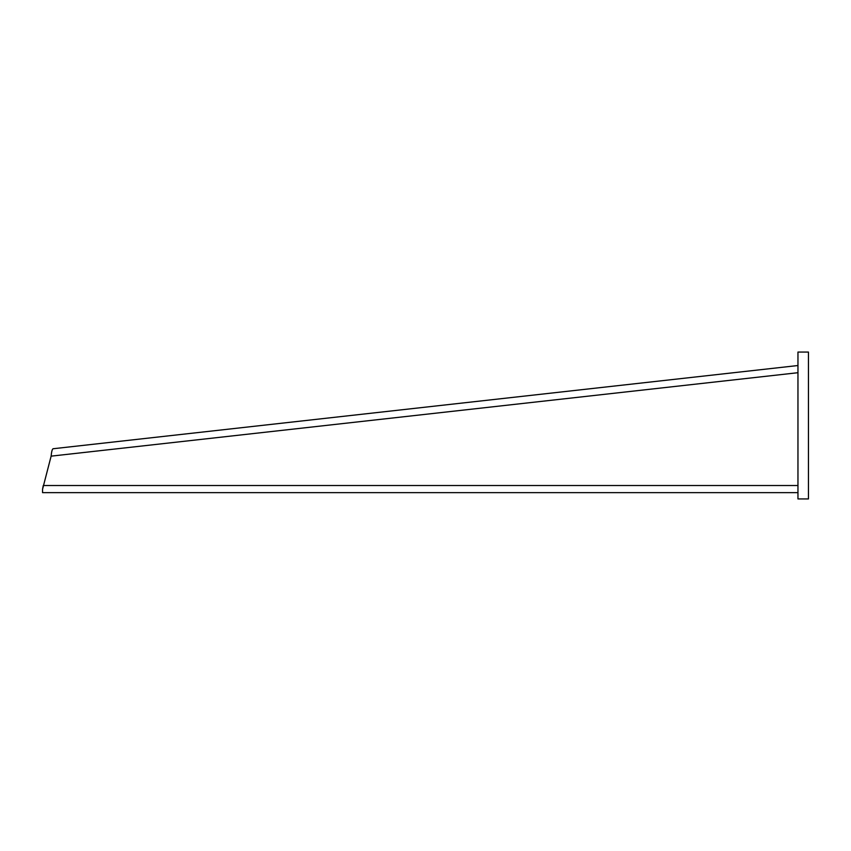 <?xml version="1.0" encoding="UTF-8"?>
<svg xmlns="http://www.w3.org/2000/svg" width="851" height="851" viewBox="0 0 851 851"><rect width="100%" height="100%" fill="white"/><g stroke="black" fill="none" stroke-linecap="round" stroke-linejoin="round"><path stroke-width="1.28" d="M808.45 352.059L808.45 498.941L797.961 498.941L797.961 352.059L808.45 352.059M797.961 485.517L43.263 485.517L42.55 489.282L51.124 456.147C51.539 451.732 52.177 449.275 53.028 448.754L797.961 365.526M42.55 489.282L42.55 492.644L797.961 492.644M797.961 372.706L51.124 456.147"/></g></svg>
